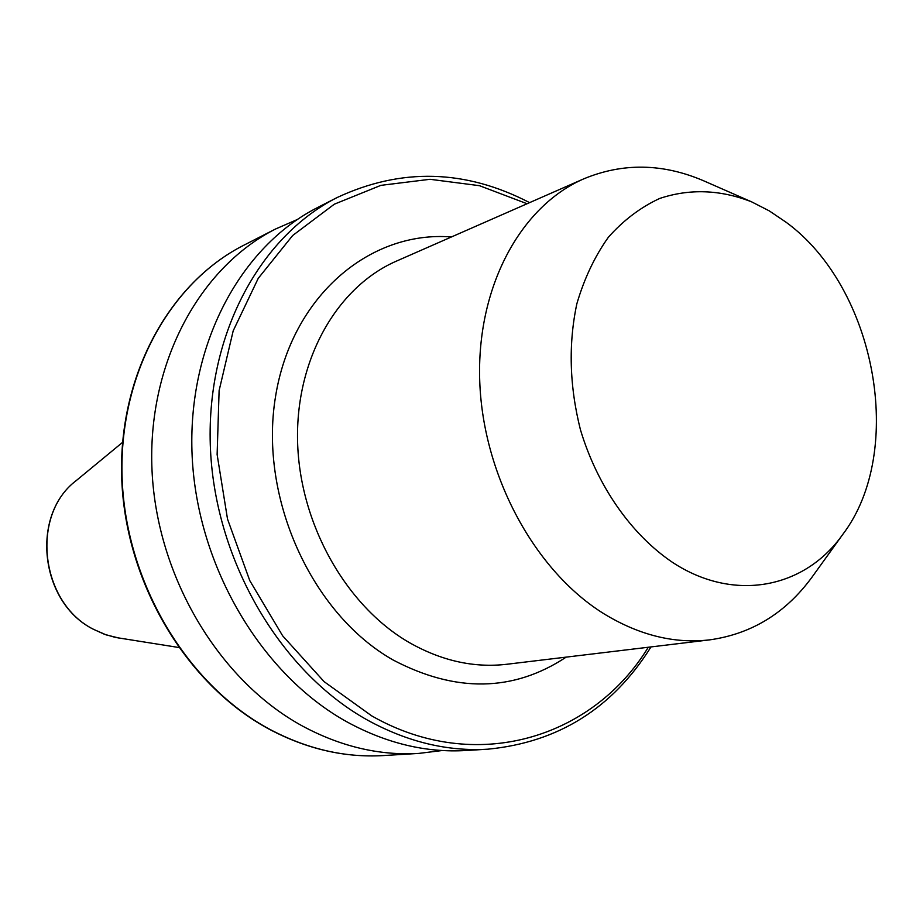 <?xml version="1.0" encoding="UTF-8"?>
<svg xmlns="http://www.w3.org/2000/svg" width="923" height="923" viewBox="0 0 923 923"><rect width="100%" height="100%" fill="white"/><g stroke="black" fill="none" stroke-linecap="round" stroke-linejoin="round"><path stroke-width="1.38" d="M297.194 219.57L275.481 229.042C199.426 267.485 147.207 363.362 152.007 470.119C156.725 576.794 219.201 680.793 302.582 726.101C340.864 746.638 379.584 755.741 418.765 753.41L442.267 750.526M337.114 197.545L317.824 207.41C240.176 246.626 186.884 345.617 192.157 456.331C197.337 566.964 261.82 675.048 347.348 722.098C386.599 743.419 426.23 752.891 466.219 750.503L487.84 749.188C447.493 751.599 407.47 741.954 367.781 720.263C281.307 672.417 215.901 562.465 210.502 450.032C205.021 337.506 258.775 237.107 337.114 197.545C401.193 167.605 465.354 169.301 529.606 202.633M705.287 181.519L703.511 180.735C662.726 163.302 622.84 162.656 583.855 178.808C520.364 206.314 476.187 287.549 479.764 381.937C483.248 476.245 535.167 571.383 604.242 613.968C639.466 635.324 674.667 643.942 709.833 639.847C751.61 633.928 785.623 613.103 811.871 577.348L813.013 575.767M786.004 222.178L769.217 210.848L751.714 201.895C720.425 189.607 689.746 188.465 659.691 198.457C640.631 207.271 623.533 220.193 608.395 237.223C594.747 256.386 584.236 278.573 576.852 303.782C568.28 344.048 569.456 385.976 580.382 429.541C597.181 485.856 631.182 534.429 672.429 562.315C734.016 602.869 804.729 588.343 842.63 534.613C906.294 451.174 875.8 287.538 786.004 222.178M383.403 755.568C344.648 757.852 306.448 749.003 268.812 728.985C186.942 684.878 126.174 584.086 121.801 480.537C117.359 376.93 168.724 283.223 243.949 245.16C169.117 282.992 117.74 376.538 122.205 480.352C126.601 584.086 187.554 685.062 269.297 729.078C306.84 749.026 344.867 757.852 383.403 755.568L418.765 753.41M527.091 203.741L479.464 185.685L430.037 179.293L380.899 185.35L334.322 204.191L292.66 235.515L258.255 278.319L233.184 330.849L219.109 390.614L217.124 454.52L227.519 519.061L249.787 580.636L282.646 635.809L324.111 681.647L371.761 715.902C475.368 774.997 592.762 738.262 648.281 647.254M119.217 638.116L106.099 634.862L93.511 629.336C39.966 602.881 29.986 515.38 76.194 480.629C30.171 515.069 40.174 603.054 93.696 629.394L104.368 634.239L115.467 637.435L178.554 647.461M583.855 178.808L396.578 261.047C337.218 286.834 295.568 358.978 297.575 441.298C299.514 523.56 345.767 605.742 409.027 642.42C441.309 660.799 473.891 668.09 506.762 664.272L709.833 639.847M566.203 657.118C513.465 691.95 455.777 692.919 393.117 660.003C311.755 613.98 258.971 497.982 275.423 397.259C291.322 296.295 369.754 230.381 451.405 236.969M76.194 480.629L122.528 442.405M243.949 245.16L275.481 229.042M751.714 201.895L703.511 180.735M842.63 534.613L811.871 577.348M651.003 646.919C612.63 708.299 558.242 742.38 487.84 749.188"/></g></svg>
